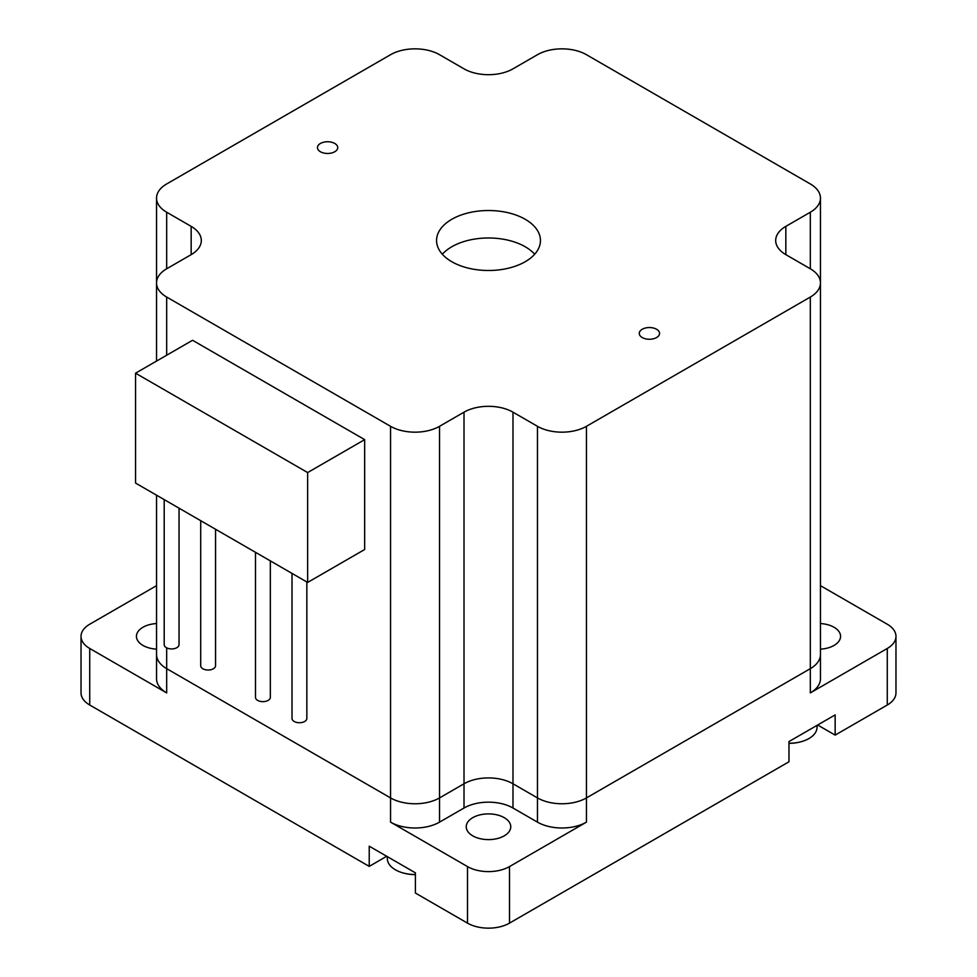 <?xml version="1.0" encoding="UTF-8"?>
<svg xmlns="http://www.w3.org/2000/svg" width="977" height="977" viewBox="0 0 977 977"><rect width="100%" height="100%" fill="white"/><g stroke="black" fill="none" stroke-linecap="round" stroke-linejoin="round"><path stroke-width="1.47" d="M537.472 426.314A34.635 19.992 0 0 0 586.444 426.314L810.324 297.057A34.635 19.992 0 0 0 820.46 282.915L820.46 654.529A34.635 19.992 180 0 1 810.324 668.659L586.444 797.916A34.635 19.992 180 0 1 537.472 797.916L537.472 426.314L512.986 412.172A34.635 19.992 0 0 0 464.014 412.172L464.014 783.774A34.635 19.992 180 0 1 512.986 783.774A34.635 19.992 0 0 0 464.014 783.774L439.528 797.916A34.635 19.992 180 0 1 390.556 797.916L166.676 668.659A34.635 19.992 180 0 1 156.54 654.529L156.54 678.759A34.635 19.992 180 0 0 166.676 692.901L89.725 648.472L89.725 705.015A29.676 17.134 180 0 1 81.03 692.901L81.03 636.345A29.676 17.134 0 0 0 89.725 648.472M820.46 198.099L820.46 282.915A34.635 19.992 0 0 0 810.324 268.785L810.324 212.229A34.635 19.992 0 0 0 820.46 198.099A34.635 19.992 0 0 0 810.324 183.957L586.444 54.7A34.635 19.992 0 0 0 537.472 54.7L512.986 68.842A34.635 19.992 0 0 1 464.014 68.842L439.528 54.7A34.635 19.992 0 0 0 390.556 54.7L166.676 183.957A34.635 19.992 0 0 0 156.54 198.099A34.635 19.992 0 0 0 166.676 212.229L166.676 268.785A34.635 19.992 0 0 0 156.54 282.915A34.635 19.992 0 0 0 166.676 297.057L390.556 426.314A34.635 19.992 0 0 0 439.528 426.314L439.528 797.916A34.635 19.992 180 0 1 390.556 797.916L166.676 668.659A34.635 19.992 180 0 1 156.54 654.529L156.54 495.18M200.712 520.68L200.712 665.728A7.425 4.287 0 0 0 205.939 669.831A7.425 4.287 0 0 0 214.244 668.158A7.425 4.287 0 0 0 215.551 665.728L215.551 529.253M255.485 552.31L255.485 697.358A7.425 4.287 0 0 0 260.712 701.449A7.425 4.287 0 0 0 269.029 699.788A7.425 4.287 0 0 0 270.336 697.358L270.336 560.871M164.197 499.601L164.197 644.649A7.425 4.287 0 0 0 169.412 648.74A7.425 4.287 0 0 0 177.729 647.067A7.425 4.287 0 0 0 179.035 644.649L179.035 508.162M292.013 573.389L292.013 718.449A7.425 4.287 0 0 0 299.426 722.724A7.425 4.287 0 0 0 306.851 718.449L306.851 581.962M364.665 549.501L364.665 439.638L307.645 472.563L307.645 582.426L364.665 549.501M307.645 582.426L135.547 483.065L135.547 373.19L192.567 340.277L364.665 439.638M887.275 648.472A29.676 17.134 0 0 0 895.97 636.345L895.97 692.901A29.676 17.134 180 0 1 887.275 705.015L887.275 648.472L810.324 692.901A34.635 19.992 180 0 0 820.46 678.759L820.46 654.529A34.635 19.992 180 0 1 810.324 668.659L586.444 797.916A34.635 19.992 180 0 1 537.472 797.916L512.986 783.774L512.986 412.172M464.014 412.172L439.528 426.314M166.676 268.785L191.162 254.643A34.635 19.992 0 0 0 201.311 240.513A34.635 19.992 0 0 0 191.162 226.371L166.676 212.229M810.324 212.229L785.838 226.371A34.635 19.992 0 0 0 775.689 240.513A34.635 19.992 0 0 0 785.838 254.643L810.324 268.785M321.445 152.265A10.136 5.85 0 0 0 332.095 152.852A10.136 5.85 0 0 0 337.737 147.6A10.136 5.85 0 0 0 334.757 143.46A10.136 5.85 0 0 0 323.705 142.202A10.136 5.85 0 0 0 317.452 147.6A10.136 5.85 0 0 0 321.445 152.265M642.243 337.553A10.136 5.85 0 0 0 653.295 338.811A10.136 5.85 0 0 0 659.548 333.413A10.136 5.85 0 0 0 649.412 327.551A10.136 5.85 0 0 0 639.263 333.413A10.136 5.85 0 0 0 641.339 336.955A10.136 5.85 0 0 0 642.243 337.553M442.325 254.24A51.94 29.994 180 0 1 454.146 245.483A51.94 29.994 180 0 1 534.675 254.24M525.235 261.714A51.94 29.994 0 0 0 540.44 240.513A51.94 29.994 0 0 0 509.872 213.169A51.94 29.994 0 0 0 454.146 218.018A51.94 29.994 0 0 0 436.56 240.513A51.94 29.994 0 0 0 468.618 268.211A51.94 29.994 0 0 0 525.235 261.714M135.547 373.19L307.645 472.563M464.014 808.016L464.014 783.774L439.528 797.916L439.528 822.145L464.014 808.016A34.635 19.992 180 0 1 512.986 808.016L537.472 822.145A34.635 19.992 180 0 0 586.444 822.145L509.493 866.587L509.493 923.131A29.676 17.134 180 0 1 467.507 923.131L467.507 866.587A29.676 17.134 0 0 0 509.493 866.587M537.472 822.145L537.472 797.916L512.986 783.774L512.986 808.016M387.332 856.646L387.332 858.514A27.698 15.998 0 0 0 401.071 872.327A27.698 15.998 0 0 0 415.396 874.5M386.709 856.279L369.221 866.379L369.221 846.18L415.396 872.84L415.396 893.039L467.507 923.131M156.54 585.663L89.725 624.23A29.676 17.134 0 0 0 81.03 636.345M895.97 636.345A29.676 17.134 0 0 0 887.275 624.23L820.46 585.663M509.493 923.131L788.976 761.767L788.976 741.567L835.152 714.908L835.152 735.107L887.275 705.015M817.664 725.007L835.152 735.107M817.041 725.374L817.041 727.242A27.698 15.998 180 0 1 803.302 741.054A27.698 15.998 180 0 1 788.976 743.228M89.725 705.015L369.221 866.379M504.242 835.848A22.263 12.848 0 0 0 510.763 826.75A22.263 12.848 0 0 0 488.5 813.902A22.263 12.848 0 0 0 466.237 826.75A22.263 12.848 0 0 0 479.341 838.474A22.263 12.848 0 0 0 503.216 836.397A22.263 12.848 0 0 0 504.242 835.848M156.54 623.558A22.263 12.848 0 0 0 136.438 636.345A22.263 12.848 0 0 0 142.007 644.844A22.263 12.848 0 0 0 142.96 645.443A22.263 12.848 0 0 0 156.54 649.143M439.528 822.145A34.635 19.992 180 0 1 390.556 822.145L467.507 866.587M820.46 649.143A22.263 12.848 0 0 0 840.562 636.345A22.263 12.848 0 0 0 834.993 627.845A22.263 12.848 0 0 0 834.04 627.258A22.263 12.848 0 0 0 820.46 623.558M390.556 822.145L390.556 426.314M586.444 426.314L586.444 822.145M166.676 297.057L166.676 355.225M166.676 647.849L166.676 692.901M810.324 692.901L810.324 297.057M191.162 226.371L191.162 254.643M785.838 254.643L785.838 226.371M156.54 198.099L156.54 361.075M401.071 872.327A43.733 43.733 0 0 0 415.396 874.61M788.976 743.338A43.733 43.733 0 0 0 803.302 741.054"/></g></svg>
